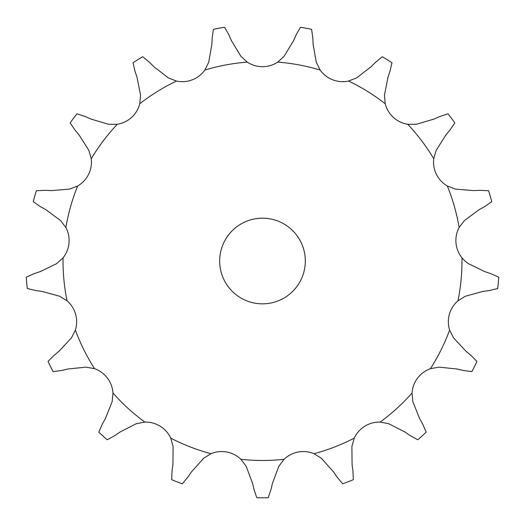 <?xml version="1.0" encoding="UTF-8"?>
<svg xmlns="http://www.w3.org/2000/svg" width="525" height="525" viewBox="0 0 525 525"><rect width="100%" height="100%" fill="white"/><g stroke="black" fill="none" stroke-linecap="round" stroke-linejoin="round"><path stroke-width="0.39" stroke-dasharray="2.62 1.97" d="M228.861 34.834L224.595 27.261A236.801 236.801 0 0 0 213.406 29.348L212.166 37.951L211.87 44.336L208.707 62.272L204.855 70.048A27.654 27.654 0 0 1 176.452 81.047L168.368 77.903L153.943 66.773M231.696 41.258L228.598 34.25M176.452 81.047A199.474 199.474 0 0 0 139.762 103.766A27.654 27.654 0 0 1 117.252 124.287A199.474 199.474 0 0 0 91.252 158.721A27.654 27.654 0 0 1 77.674 185.988A199.474 199.474 0 0 0 65.861 227.496A27.654 27.654 0 0 1 63.053 257.821A199.474 199.474 0 0 0 67.036 300.792A27.654 27.654 0 0 1 75.37 330.081A199.474 199.474 0 0 0 94.605 368.714A27.654 27.654 0 0 1 112.96 393.015A199.474 199.474 0 0 0 144.847 422.093A27.654 27.654 0 0 1 170.743 438.126A199.474 199.474 0 0 0 210.984 453.712A27.654 27.654 0 0 1 240.923 459.309A199.474 199.474 0 0 0 284.077 459.309A27.654 27.654 0 0 1 314.016 453.712A199.474 199.474 0 0 0 354.257 438.126A27.654 27.654 0 0 1 380.152 422.093A199.474 199.474 0 0 0 412.04 393.015A27.654 27.654 0 0 1 430.395 368.714A199.474 199.474 0 0 0 449.63 330.081A27.654 27.654 0 0 1 457.964 300.792A199.474 199.474 0 0 0 461.947 257.821A27.654 27.654 0 0 1 459.139 227.496A199.474 199.474 0 0 0 447.326 185.988A27.654 27.654 0 0 1 433.748 158.721A199.474 199.474 0 0 0 407.748 124.287A27.654 27.654 0 0 1 385.238 103.766A199.474 199.474 0 0 0 348.548 81.047A27.654 27.654 0 0 1 320.145 70.048A199.474 199.474 0 0 0 277.725 62.121A27.654 27.654 0 0 1 247.275 62.121L240.863 56.26L231.44 40.674M305.32 261.01A42.82 42.82 0 0 0 241.087 223.926A42.82 42.82 0 0 0 241.087 298.095A42.82 42.82 0 0 0 305.32 261.01M277.725 62.121L284.137 56.26L293.56 40.674M320.145 70.048L316.293 62.272L313.13 44.336M139.762 103.766L140.549 95.123L137.018 77.254L134.991 71.197L133.035 62.731A236.801 236.801 0 0 1 142.715 56.733L149.428 62.258M348.548 81.047L356.633 77.903L371.057 66.773L375.572 62.258L382.285 56.733A236.801 236.801 0 0 1 391.965 62.731L390.009 71.197M117.252 124.287L108.577 124.274L91.107 119.109M385.238 103.766L384.451 95.123L387.982 77.254M91.252 158.721L88.863 150.38L79.111 134.991L75.036 130.075L70.153 122.883A236.801 236.801 0 0 1 77.011 113.8L85.267 116.53M407.748 124.287L416.423 124.274L433.893 119.109L439.733 116.53L447.989 113.8A236.801 236.801 0 0 1 454.847 122.883L449.964 130.075M77.674 185.988L69.576 189.112L51.424 190.601M433.748 158.721L436.137 150.38L445.889 134.991M65.861 227.496L60.624 220.572L45.977 209.751L40.392 206.64L33.246 201.698A236.801 236.801 0 0 1 36.363 190.746L45.038 190.306M447.326 185.988L455.424 189.112L473.576 190.601L479.962 190.306L488.637 190.746A236.801 236.801 0 0 1 491.754 201.698L484.608 206.64M63.053 257.821L56.628 263.655L40.241 271.609M459.139 227.496L464.376 220.572L479.023 209.751M67.036 300.792L59.647 296.231L42.079 291.428L35.752 290.548L27.3 288.52A236.801 236.801 0 0 1 26.25 277.18L34.184 273.637M461.947 257.821L464.947 261.01L468.372 263.655L484.759 271.609L490.816 273.637L498.75 277.18A236.801 236.801 0 0 1 497.7 288.52L489.248 290.548M75.37 330.081L71.492 337.844L59.082 351.179M94.605 368.714L86.074 367.133L67.955 368.996L61.733 370.46L53.123 371.628A236.801 236.801 0 0 1 48.044 361.436L54.167 355.261M457.964 300.792L465.353 296.231L482.921 291.428M112.96 393.015L112.147 401.658L105.394 418.576M449.63 330.081L453.508 337.844L465.918 351.179L470.833 355.261L476.956 361.436A236.801 236.801 0 0 1 471.877 371.628L463.267 370.46M144.847 422.093L136.323 423.701L120.1 431.983L114.831 435.592L107.218 439.792A236.801 236.801 0 0 1 98.805 432.121L102.283 424.154M430.395 368.714L438.926 367.133L457.045 368.996M170.743 438.126L173.106 446.473L172.922 464.691M412.04 393.015L412.853 401.658L419.606 418.576L422.717 424.154L426.195 432.121A236.801 236.801 0 0 1 417.782 439.792L410.169 435.592M210.984 453.712L203.615 458.292L191.481 471.877L187.871 477.146L182.287 483.814A236.801 236.801 0 0 1 171.675 479.699L172.036 471.017M380.152 422.093L388.677 423.701L404.9 431.983M240.923 459.309L246.14 466.246L252.545 483.295M354.257 438.126L351.894 446.473L352.078 464.691L352.964 471.017L353.325 479.699A236.801 236.801 0 0 1 342.713 483.814L337.129 477.146M284.077 459.309L278.86 466.246L272.455 483.295L270.992 489.51L268.19 497.739A236.801 236.801 0 0 1 256.81 497.739L254.008 489.51M314.016 453.712L321.385 458.292L333.519 471.877M293.304 41.258L296.402 34.25M296.139 34.834L300.405 27.261A236.801 236.801 0 0 1 311.594 29.348L312.834 37.951M313.156 44.973L312.802 37.314M154.396 67.226L148.975 61.806M387.778 77.858L390.213 70.593M91.691 119.365L84.682 116.268M445.476 135.483L450.378 129.583M52.06 190.634L44.402 190.28M478.465 210.059L485.166 206.332M40.845 271.405L33.58 273.84M59.574 350.772L53.675 355.668M482.291 291.513L489.877 290.456M105.702 418.018L101.975 424.712M456.428 368.852L463.883 370.604M173.007 464.054L171.951 471.647M404.375 431.622L410.694 435.953M252.4 482.672L254.159 490.133M333.158 471.352L337.49 477.678M247.275 62.121A199.474 199.474 0 0 0 204.855 70.048"/><path stroke-width="0.79" d="M153.943 66.773L168.368 77.903L176.452 81.047A27.654 27.654 0 0 0 204.855 70.048L208.707 62.272L211.87 44.336L212.166 37.951L213.406 29.348A236.801 236.801 0 0 1 224.595 27.261L228.861 34.834M228.598 34.25L231.696 41.258M231.44 40.674L240.863 56.26L247.275 62.121A27.654 27.654 0 0 0 277.725 62.121L284.137 56.26L293.56 40.674M313.13 44.336L316.293 62.272L320.145 70.048A27.654 27.654 0 0 0 348.548 81.047L356.633 77.903L371.057 66.773L375.572 62.258L382.285 56.733A236.801 236.801 0 0 1 391.965 62.731L390.009 71.197M387.982 77.254L384.451 95.123L385.238 103.766A27.654 27.654 0 0 0 407.748 124.287L416.423 124.274L433.893 119.109L439.733 116.53L447.989 113.8A236.801 236.801 0 0 1 454.847 122.883L449.964 130.075M445.889 134.991L436.137 150.38L433.748 158.721A27.654 27.654 0 0 0 447.326 185.988L455.424 189.112L473.576 190.601L479.962 190.306L488.637 190.746A236.801 236.801 0 0 1 491.754 201.698L484.608 206.64M479.023 209.751L464.376 220.572L459.139 227.496A27.654 27.654 0 0 0 461.947 257.821L464.947 261.01L468.372 263.655L484.759 271.609L490.816 273.637L498.75 277.18A236.801 236.801 0 0 1 497.7 288.52L489.248 290.548M482.921 291.428L465.353 296.231L457.964 300.792A27.654 27.654 0 0 0 449.63 330.081L453.508 337.844L465.918 351.179L470.833 355.261L476.956 361.436A236.801 236.801 0 0 1 471.877 371.628L463.267 370.46M457.045 368.996L438.926 367.133L430.395 368.714A27.654 27.654 0 0 0 412.04 393.015L412.853 401.658L419.606 418.576L422.717 424.154L426.195 432.121A236.801 236.801 0 0 1 417.782 439.792L410.169 435.592M404.9 431.983L388.677 423.701L380.152 422.093A27.654 27.654 0 0 0 354.257 438.126L351.894 446.473L352.078 464.691L352.964 471.017L353.325 479.699A236.801 236.801 0 0 1 342.713 483.814L337.129 477.146M333.519 471.877L321.385 458.292L314.016 453.712A27.654 27.654 0 0 0 284.077 459.309L278.86 466.246L272.455 483.295L270.992 489.51L268.19 497.739A236.801 236.801 0 0 1 256.81 497.739L254.008 489.51M252.545 483.295L246.14 466.246L240.923 459.309A27.654 27.654 0 0 0 210.984 453.712L203.615 458.292L191.481 471.877L187.871 477.146L182.287 483.814A236.801 236.801 0 0 1 171.675 479.699L172.036 471.017M172.922 464.691L173.106 446.473L170.743 438.126A27.654 27.654 0 0 0 144.847 422.093L136.323 423.701L120.1 431.983L114.831 435.592L107.218 439.792A236.801 236.801 0 0 1 98.805 432.121L102.283 424.154M105.394 418.576L112.147 401.658L112.96 393.015A27.654 27.654 0 0 0 94.605 368.714L86.074 367.133L67.955 368.996L61.733 370.46L53.123 371.628A236.801 236.801 0 0 1 48.044 361.436L54.167 355.261M59.082 351.179L71.492 337.844L75.37 330.081A27.654 27.654 0 0 0 67.036 300.792L59.647 296.231L42.079 291.428L35.752 290.548L27.3 288.52A236.801 236.801 0 0 1 26.25 277.18L34.184 273.637M40.241 271.609L56.628 263.655L63.053 257.821A27.654 27.654 0 0 0 65.861 227.496L60.624 220.572L45.977 209.751L40.392 206.64L33.246 201.698A236.801 236.801 0 0 1 36.363 190.746L45.038 190.306M51.424 190.601L69.576 189.112L77.674 185.988A27.654 27.654 0 0 0 91.252 158.721L88.863 150.38L79.111 134.991L75.036 130.075L70.153 122.883A236.801 236.801 0 0 1 77.011 113.8L85.267 116.53M91.107 119.109L108.577 124.274L117.252 124.287A27.654 27.654 0 0 0 139.762 103.766L140.549 95.123L137.018 77.254L134.991 71.197L133.035 62.731A236.801 236.801 0 0 1 142.715 56.733L149.428 62.258M305.32 261.01A42.82 42.82 0 0 0 241.087 223.926A42.82 42.82 0 0 0 241.087 298.095A42.82 42.82 0 0 0 305.32 261.01M296.139 34.834L300.405 27.261A236.801 236.801 0 0 1 311.594 29.348L312.834 37.951M296.402 34.25L293.304 41.258M312.802 37.314L313.156 44.973M148.975 61.806L154.396 67.226M390.213 70.593L387.778 77.858M84.682 116.268L91.691 119.365M450.378 129.583L445.476 135.483M44.402 190.28L52.06 190.634M485.166 206.332L478.465 210.059M33.58 273.84L40.845 271.405M53.675 355.668L59.574 350.772M489.877 290.456L482.291 291.513M101.975 424.712L105.702 418.018M463.883 370.604L456.428 368.852M171.951 471.647L173.007 464.054M410.694 435.953L404.375 431.622M254.159 490.133L252.4 482.672M337.49 477.678L333.158 471.352M247.275 62.121A199.474 199.474 0 0 0 204.855 70.048M320.145 70.048A199.474 199.474 0 0 0 277.725 62.121M385.238 103.766A199.474 199.474 0 0 0 348.548 81.047M433.748 158.721A199.474 199.474 0 0 0 407.748 124.287M459.139 227.496A199.474 199.474 0 0 0 447.326 185.988M457.964 300.792A199.474 199.474 0 0 0 461.947 257.821M430.395 368.714A199.474 199.474 0 0 0 449.63 330.081M380.152 422.093A199.474 199.474 0 0 0 412.04 393.015M314.016 453.712A199.474 199.474 0 0 0 354.257 438.126M240.923 459.309A199.474 199.474 0 0 0 284.077 459.309M170.743 438.126A199.474 199.474 0 0 0 210.984 453.712M112.96 393.015A199.474 199.474 0 0 0 144.847 422.093M75.37 330.081A199.474 199.474 0 0 0 94.605 368.714M63.053 257.821A199.474 199.474 0 0 0 67.036 300.792M77.674 185.988A199.474 199.474 0 0 0 65.861 227.496M117.252 124.287A199.474 199.474 0 0 0 91.252 158.721M176.452 81.047A199.474 199.474 0 0 0 139.762 103.766"/></g></svg>
